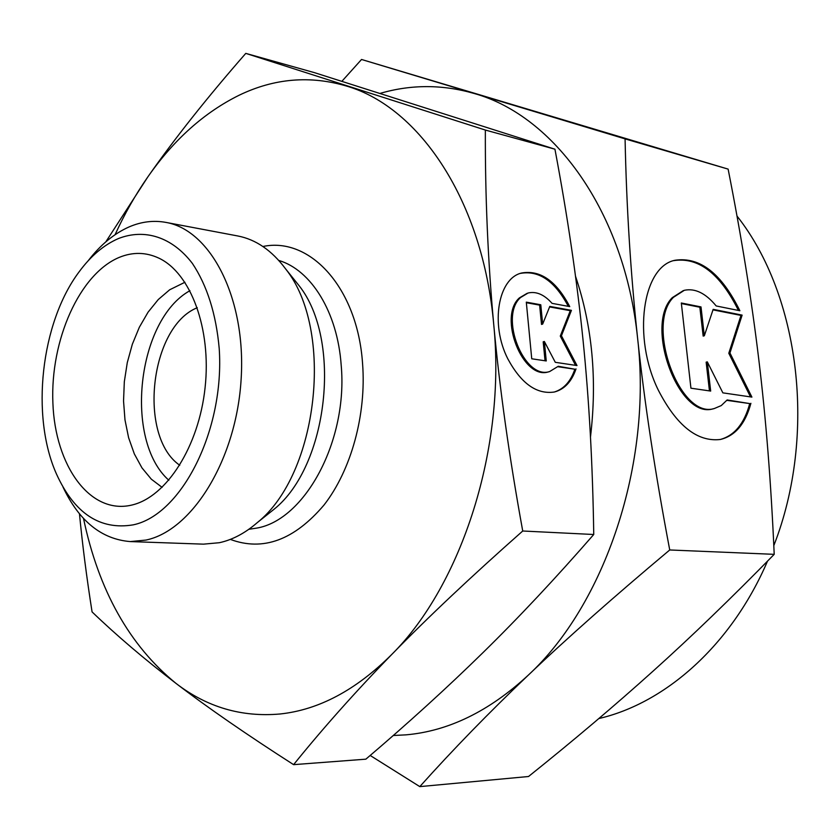 <?xml version="1.0" encoding="UTF-8"?>
<svg xmlns="http://www.w3.org/2000/svg" width="840" height="840" viewBox="0 0 840 840"><rect width="100%" height="100%" fill="white"/><g stroke="black" fill="none" stroke-linecap="round" stroke-linejoin="round"><path stroke-width="1.26" d="M393.256 735.504L405.951 734.853C448.445 731.147 489.143 711.312 528.066 675.36C604.706 604.863 652.418 464.289 637.602 338.247C624.645 211.355 553.917 115.689 474.317 93.523C442.669 84.389 411.327 84.315 380.31 93.335M370.188 755.465L419.8 786.618C453.106 749.458 489.195 712.373 528.066 675.36C566.58 638.621 613.799 596.831 669.732 549.969C655.169 473.088 644.458 402.518 637.602 338.247C630.672 273.798 626.493 207.344 625.075 138.884L361.536 59.472L341.933 81.26M83.496 518.395C98.658 590.499 129.507 645.509 176.053 683.435C206.955 707.196 241.626 717.381 280.056 713.99C318.822 709.874 356.024 690.06 391.681 654.538C461.885 584.892 506.184 447.426 493.731 324.524C482.969 200.802 419.538 107.636 347.183 86.247C310.359 75.243 274.334 78.246 239.106 95.245C204.183 112.529 173.785 139.724 147.913 176.799C135.513 194.586 124.561 213.885 115.07 234.707M79.464 513.776C82.415 544.436 86.614 577.143 92.075 611.909C116.445 635.355 144.428 659.19 176.053 683.435C207.491 707.5 246.666 734.58 293.601 764.652C322.844 728.396 355.53 691.688 391.681 654.538C427.665 617.589 471.356 576.408 522.732 531.006C509.271 457.159 499.611 388.332 493.731 324.524C487.904 260.61 485.111 195.783 485.352 130.053L245.774 53.382C207.039 97.692 174.426 138.831 147.913 176.799L105.808 241.868M62.979 487.011C79.065 521.062 101.504 539.249 130.273 541.579L203.48 544.152L219.334 542.714C232.439 539.879 245.081 533.19 257.271 522.627C318.444 474.065 334.519 329.606 285.526 268.79C271.782 250.394 255.864 239.453 237.773 235.966L165.795 222.38C153.584 220.174 141.414 221.655 129.297 226.832C114.188 233.468 100.464 244.797 88.148 260.81M130.273 541.579L145.96 540.067C192.465 530.471 236.607 459.081 241.164 378.661C246.141 298.242 210.703 229.898 165.795 222.38M118.398 238.56C103.835 244.902 90.699 256.043 79.002 271.992C40.845 322.875 30.482 416.073 56.511 474.106C74.466 513.471 100.044 530.387 133.256 524.843C181.597 514.836 224.805 430.08 219.209 348.474C216.09 313.95 207.144 285.59 192.36 263.392C171.959 236.775 144.512 228.365 118.398 238.56M184.947 282.25L169.669 289.779L158.277 299.534L148.06 312.186L139.325 327.274L132.332 344.264L127.281 362.618L124.32 381.738L123.543 401.037L124.982 419.885L128.604 437.693L134.316 453.873L141.96 467.87L151.326 479.189L162.12 487.379M132.227 504.956L131.355 505.166C89.88 514.71 55.093 465.675 52.889 402.98C50.169 340.41 79.485 273.808 119.374 257.334C132.804 251.864 145.96 252.126 158.844 258.132C190.628 272.979 211.554 328.639 205.097 387.576C198.859 446.534 166.52 496.818 132.227 504.956M189.934 290.682C137.056 319.798 123.659 440.223 168.84 480.249M197.284 307.713C149.877 326.603 137.655 436.401 179.75 465.255M554.253 392.038C563.84 389.056 570.696 381.444 574.854 369.212L557.865 366.713M576.009 368.907C571.673 381.654 564.449 389.361 554.327 392.018C536.655 394.601 521.157 383.544 507.822 358.848C490.119 324.324 498.099 278.26 521.672 273C540.33 269.787 556.353 280.991 569.74 306.611L552.048 303.356C544.257 294.578 536.267 291.133 528.077 293.013L520.538 297.549C498.897 316.544 524.087 380.153 549.623 371.564L558.264 366.282L574.854 369.212M549.171 371.679L548.468 371.868C522.921 380.457 497.742 316.89 519.383 297.906L527.216 293.276M720.237 439.499C734.496 435.572 744.324 423.591 749.731 403.578L726.841 400.344M750.897 403.316C745.322 423.885 735.147 435.939 720.352 439.478C697.337 442.144 676.662 425.723 658.34 390.201C632.205 337.312 642.485 266.584 674.993 260.264C699.856 256.567 721.476 273.389 739.872 310.737L716.195 305.959C705.747 293.255 695.121 288.036 684.317 290.294L673.439 297.329C645.183 325.185 680.106 419.475 714.252 408.555L721.235 405.594L727.157 399.956L749.731 403.578M713.769 408.66L713.087 408.818C678.92 419.738 644.018 325.5 672.284 297.654L683.393 290.567M710.672 391.072L690.932 388.195L681.324 302.998L701.001 306.915L704.319 335.78L713.16 309.341L742.119 315.116L729.95 352.979L751.905 397.1L722.862 392.858L707.312 361.862L710.672 391.072M709.453 390.894L706.146 362.156L707.312 361.862M750.509 396.889L728.795 353.262L740.975 315.42L712.992 309.855M729.95 352.979L728.795 353.262M742.119 315.116L740.975 315.42M704.319 335.78L703.164 336.084L699.846 307.23L681.387 303.566M701.001 306.915L699.846 307.23M738.454 310.454C720.069 273.514 698.534 256.893 673.848 260.61L673.67 260.652M546.252 360.959L531.741 358.785L526.302 302.148L540.782 304.773L542.661 324.082L549.791 306.411L571.431 310.349L561.435 335.758L576.996 365.558L555.293 362.313L544.362 341.492L546.252 360.959M545.045 360.78L543.197 341.817L544.362 341.492M575.558 365.337L560.28 336.084L570.287 310.685L549.581 306.925M561.435 335.758L560.28 336.084M571.431 310.349L570.287 310.685M542.661 324.082L541.506 324.419L539.626 305.119L526.355 302.715M540.782 304.773L539.626 305.119M568.302 306.338C554.915 281.137 538.986 270.144 520.527 273.368L520.422 273.389M267.015 514.868L273.956 509.334C328.293 466.053 342.363 339.591 298.872 285.421L293.318 278.492M590.478 437.073C597.313 379.565 592.326 325.973 575.526 276.297M598.857 718.547C665.511 703.133 731.42 645.151 767.487 561.194M773.819 545.601C817.226 434.753 799.712 295.281 736.985 216.027M245.774 53.382L314.528 72.67L554.936 149.195C567.441 215.492 576.775 278.869 582.96 339.318C589.124 399.609 592.715 464.667 593.744 534.503C555.566 578.329 518.637 617.715 482.947 652.659C447.017 687.845 407.988 723.356 365.852 759.171L293.601 764.652M593.744 534.503L522.732 531.006M554.936 149.195L485.352 130.053M361.536 59.472L728.123 169.113C741.395 236.376 751.601 299.702 758.74 359.1C765.944 418.31 771.099 483.389 774.207 554.337C731.273 598.227 690.921 637.14 653.142 671.066C615.132 705.285 573.594 740.439 528.528 776.506L419.8 786.618M669.732 549.969L774.207 554.337M625.075 138.884L728.123 169.113M248.84 529.294L256.798 528.087C305.078 519.928 348.117 440.412 341.187 365.169C337.502 312.144 311.136 269.945 278.764 260.432M230.317 539.396C262.993 551.565 294.221 540.11 324.03 505.008C351.162 470.19 366.524 414.593 362.565 363.51C357.462 287.658 309.929 236.534 262.909 246.498M713.087 408.818L714.252 408.555M673.848 260.61L674.993 260.264M548.468 371.868L549.623 371.564M520.527 273.368L521.672 273M298.872 285.421L285.526 268.79M273.956 509.334L257.271 522.627"/></g></svg>
